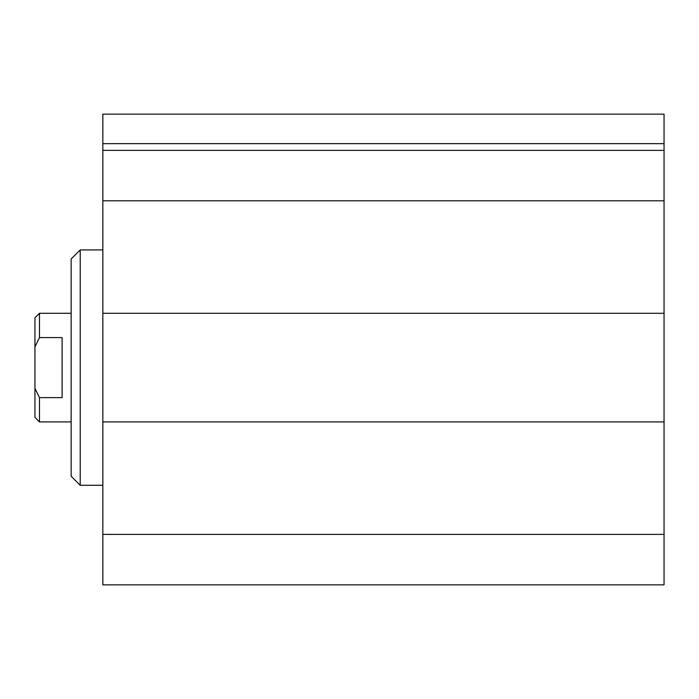 <?xml version="1.0" encoding="UTF-8"?>
<svg xmlns="http://www.w3.org/2000/svg" width="699" height="699" viewBox="0 0 699 699"><rect width="100%" height="100%" fill="white"/><g stroke="black" fill="none" stroke-linecap="round" stroke-linejoin="round"><path stroke-width="1.05" d="M664.05 114.155L664.05 584.845L102.84 584.845L102.84 114.155L664.05 114.155M80.21 485.281L80.21 249.927L71.158 258.979L71.158 476.229L80.21 485.281L102.84 485.281M664.05 534.394L102.84 534.394M664.05 421.916L102.84 421.916M664.05 313.292L102.84 313.292M664.05 200.814L102.84 200.814M664.05 150.364L102.84 150.364M62.106 337.582L62.106 397.626L39.476 397.626L34.95 388.347L34.95 346.861L39.476 337.582L62.106 337.582M39.476 337.582L39.476 313.292L71.158 313.292M71.158 421.916L39.476 421.916L39.476 397.626M39.476 313.292L34.95 317.818L34.95 346.861M34.95 388.347L34.95 417.39L39.476 421.916M664.05 143.653L102.84 143.653M102.84 249.927L80.21 249.927"/></g></svg>
